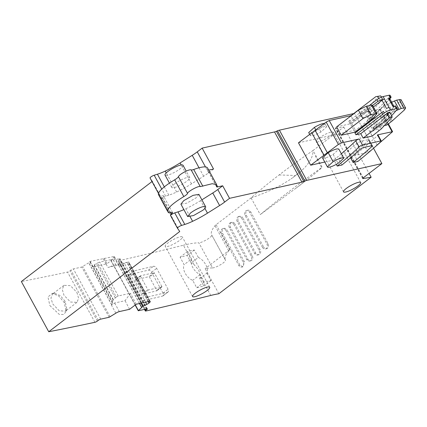 <?xml version="1.0" encoding="UTF-8"?>
<svg xmlns="http://www.w3.org/2000/svg" width="427" height="427" viewBox="0 0 427 427"><rect width="100%" height="100%" fill="white"/><g stroke="black" fill="none" stroke-linecap="round" stroke-linejoin="round"><path stroke-width="0.32" stroke-dasharray="2.13 1.6" d="M199.751 278.58L206.892 273.115C207.864 270.819 207.463 267.975 205.697 264.58C203.78 261.217 201.325 258.831 198.336 257.417L191.195 262.883L187.143 255.458A2925.841 617.266 -28.6 0 1 180.077 257.209L184.122 264.639C183.066 267.003 183.418 269.88 185.185 273.28C187.106 276.643 189.604 278.991 192.684 280.336L196.73 287.761A2925.841 617.266 -28.6 0 0 203.802 286.01L199.751 278.58L200.343 276.328L198.688 269.944L193.805 264.34L191.195 262.883M206.892 273.115L210.943 280.544L204.197 282.05L200.146 274.625A10.728 6.213 -127.4 0 1 192.785 267.462A10.728 6.213 -127.4 0 1 191.59 258.927L184.122 264.639M198.336 257.417L194.285 249.992L187.538 251.498L191.59 258.927M194.285 249.992L187.143 255.458M193.805 264.34L183.38 245.221A2925.841 617.266 -28.6 0 1 166.386 249.421L159.074 251.204A2925.841 617.266 -28.6 0 1 118.428 260.812A1.948 0.411 -28.6 0 1 117.964 260.78A1.948 0.411 -28.6 0 1 118.509 260.107L119.448 259.386A1.948 0.411 -28.6 0 0 119.992 258.714A1.948 0.411 -28.6 0 0 119.544 258.682L110.887 260.534L114.415 256.616L113.635 256.558L118.311 265.135C119.197 264.948 119.24 265.012 118.428 265.332L128.666 261.97L115.738 264.74L112.877 259.221L106.232 264.297L107.866 267.451L118.311 265.135C119.197 264.948 119.24 265.012 118.428 265.332L114.046 257.294M163.002 295.895L162.58 296.092C163.6 295.681 163.744 294.699 163.023 293.146L151.612 272.223C150.672 270.723 149.61 270.029 148.431 270.147L129.216 274.678C128.212 275.079 128.068 276.055 128.794 277.603L140.205 298.526C141.145 300.032 142.196 300.725 143.365 300.624A2933.639 618.91 151.4 0 0 162.58 296.092L167.63 292.228C168.649 291.806 168.798 290.824 168.073 289.282L156.666 268.359C155.732 266.864 154.67 266.17 153.485 266.277A2925.841 617.266 -28.6 0 1 134.27 270.809L128.799 274.871M140.205 298.526L145.255 294.662L133.848 273.739C133.123 272.186 133.267 271.209 134.27 270.809L128.805 274.865M145.255 294.662C146.199 296.167 147.251 296.866 148.415 296.76A2925.841 617.266 -28.6 0 0 167.63 292.228L168.051 292.025M218.854 293.749L205.163 268.642A97.527 20.576 -28.6 0 1 212.545 267.921L198.854 242.808A97.527 20.576 -28.6 0 0 183.38 245.221M210.943 280.544L203.802 286.01M187.538 251.498L180.077 257.209M204.197 282.05L196.73 287.761M200.146 274.625L192.684 280.336M113.635 256.558L90.124 261.388L88.741 262.786L81.792 267.046L73.359 268.914A1.948 0.411 -28.6 0 0 70.919 270.142L69.98 270.857A1.948 0.411 -28.6 0 1 67.53 272.084A2925.841 617.266 -28.6 0 1 21.35 281.532M152.007 181.555L152.364 181.283L150.064 177.99M353.732 113.55L354.506 113.374L373.524 148.254M362.87 178.192L335.697 128.351A1.948 0.411 -28.6 0 1 335.344 128.297A1.948 0.411 -28.6 0 1 335.884 127.625L354.506 113.374M335.697 128.351L343.762 127L313.028 150.517L322.113 167.187L320.538 168.393C299.946 182.863 279.861 198.261 260.273 214.589L251.055 197.914C259.499 190.458 268.861 182.799 279.141 174.937C289.458 167.032 300.752 158.892 313.028 150.517C313.237 157.056 308.945 164.203 300.149 171.953A68.293 14.406 -28.6 0 1 291.107 178.87L300.149 171.953M216.121 224.671L229.811 249.779A4.878 1.03 151.4 0 0 228.701 250.798A68.272 14.401 151.4 0 0 225.365 260.022A68.272 14.401 151.4 0 0 225.451 260.166A7.803 1.644 -28.6 0 1 225.456 260.182L211.76 235.053A7.803 1.644 -28.6 0 1 211.765 235.069A68.272 14.401 -28.6 0 1 211.675 234.909A68.272 14.401 -28.6 0 1 215.011 225.691A4.878 1.03 -28.6 0 1 216.121 224.671L251.156 197.861A68.304 14.411 -28.6 0 1 251.055 197.914M212.545 267.921A7.803 1.644 -28.6 0 0 220.684 264.623A7.803 1.644 -28.6 0 0 225.456 260.182L211.765 235.069A7.803 1.644 -28.6 0 1 206.994 239.515A7.803 1.644 -28.6 0 1 198.854 242.808M318.852 138.273A9.752 2.055 -28.6 0 1 327.706 133.24A9.752 2.055 -28.6 0 1 333.284 132.29A9.752 2.055 -28.6 0 1 332.857 133.55A9.752 2.055 -28.6 0 1 326.97 138.054A9.752 2.055 -28.6 0 1 316.161 141.631A9.752 2.055 -28.6 0 1 318.852 138.273M165.543 246.592A9.752 2.055 -28.6 0 1 165.201 246.331A9.752 2.055 -28.6 0 1 171.974 240.31A9.752 2.055 -28.6 0 1 181.987 236.739A9.752 2.055 -28.6 0 1 182.329 236.996A9.752 2.055 -28.6 0 1 175.561 243.016A9.752 2.055 -28.6 0 1 165.543 246.592M229.811 249.779L205.163 268.642M251.156 197.861L251.161 197.877C266.747 192.63 280.064 186.295 291.107 178.87M343.762 127L369.061 173.41M233.761 224.218L251.103 256.024A3.416 2.69 77.4 0 1 249.64 261.046A3.416 2.69 77.4 0 1 246.683 259.408L229.342 227.602A3.416 2.69 77.4 0 1 230.81 222.579A3.416 2.69 77.4 0 1 233.761 224.218L234.935 223.956A3.416 2.69 77.4 0 0 231.978 222.318A3.416 2.69 77.4 0 0 230.516 227.34L247.857 259.146A3.416 2.69 77.4 0 0 250.809 260.785A3.416 2.69 77.4 0 0 252.277 255.762L234.935 223.956M225.872 230.26A3.416 2.69 77.4 0 0 222.915 228.616A3.416 2.69 77.4 0 0 221.453 233.638L238.789 265.445A3.416 2.69 77.4 0 0 241.746 267.088A3.416 2.69 77.4 0 0 243.209 262.066L225.872 230.26L227.041 229.998L244.383 261.804L242.92 266.822L239.963 265.183L222.622 233.377A3.416 2.69 77.4 0 1 224.09 228.354A3.416 2.69 77.4 0 1 227.041 229.998M262.466 247.329A3.416 2.69 77.4 0 0 265.423 248.973A3.416 2.69 77.4 0 0 266.886 243.95L249.544 212.144A3.416 2.69 77.4 0 0 246.592 210.5A3.416 2.69 77.4 0 0 245.125 215.523L262.466 247.329L263.64 247.068L246.299 215.261A3.416 2.69 77.4 0 1 247.767 210.239A3.416 2.69 77.4 0 1 250.718 211.877L268.06 243.684A3.416 2.69 77.4 0 1 266.597 248.706A3.416 2.69 77.4 0 1 263.64 247.068M241.655 218.181A3.416 2.69 77.4 0 0 238.698 216.542A3.416 2.69 77.4 0 0 237.236 221.565L254.577 253.371A3.416 2.69 77.4 0 0 257.529 255.01A3.416 2.69 77.4 0 0 258.997 249.987L241.655 218.181L242.83 217.919L260.166 249.726A3.416 2.69 77.4 0 1 258.703 254.748A3.416 2.69 77.4 0 1 255.746 253.104L238.41 221.298A3.416 2.69 77.4 0 1 239.873 216.275A3.416 2.69 77.4 0 1 242.83 217.919M298.468 142.805L355.974 129.952L368.181 152.338L354.527 155.391L357.837 161.459M341.936 165.014L338.632 158.945L349.814 156.442L350.567 157.825M324.766 162.041L333.919 159.997L336.305 164.374M216.58 186.812L207.453 170.069A4.878 1.03 -28.6 0 0 208.579 170.154L208.723 170.122M204.896 208.424L200.637 200.605L201.875 199.831M200.637 200.605A31.208 6.586 -28.6 0 1 185.766 208.755A19.503 4.115 -28.6 0 1 183.882 209.62M213.559 169.039L208.664 172.786A19.503 4.115 -28.6 0 1 203.636 176.25L191.509 183.866A31.208 6.586 -28.6 0 1 176.639 192.017A19.503 4.115 -28.6 0 1 168.825 195.144L165.596 196.142A2.925 0.619 -28.6 0 0 162.751 197.557A2.925 0.619 -28.6 0 0 161.465 198.902A2.925 0.619 -28.6 0 0 161.475 198.918L161.369 198.763A4.878 1.03 -28.6 0 1 161.358 198.742A4.878 1.03 -28.6 0 1 162.292 197.391A5.85 1.233 -28.6 0 0 163.418 195.774A5.85 1.233 -28.6 0 0 161.251 195.902A4.878 1.03 -28.6 0 1 159.463 196.03L158.577 194.771A25.358 5.348 -28.6 0 1 158.513 194.664M179.746 231.503L152.364 181.283M49.868 305.556L59.166 314.336L63.639 314.523L66.1 311.507L64.285 302.615L58.723 296.012L52.361 293.338L47.957 296.989L49.868 305.556M89.937 261.879L112.664 303.565L111.458 305.15L114.639 303.005L125.084 300.693L130.507 293.248L118.252 295.964L116.283 297.011L97.703 262.931A3.416 0.721 -28.6 0 1 99.801 262.114L112.877 259.221M129.552 309.319L125.084 300.693M136.202 304.243L130.507 293.248M150.197 301.371L128.692 261.932L150.107 301.291M103.265 258.853L106.232 264.297M104.017 258.282L106.98 263.721L93.086 266.827L93.193 266.08A3.416 0.721 -28.6 0 1 94.159 265.012L94.378 264.847A3.416 0.721 -28.6 0 1 96.545 263.512L97.703 262.931M90.124 261.388L93.086 266.827M116.283 297.011L113.198 299.935L112.536 301.553L112.664 303.565M140.563 275.735A0.486 0.283 -127.4 0 0 140.499 276.221L135.028 280.395L135.103 279.909A2933.639 618.91 151.4 0 0 148.911 276.653L149.439 277L156.741 290.392L156.666 290.883A2933.639 618.91 151.4 0 1 142.858 294.139L142.33 293.787L135.028 280.395L135.103 279.909L140.563 275.735L154.014 272.757A0.486 0.283 -127.4 0 1 154.531 273.109L149.439 277M161.769 286.987A0.486 0.283 -127.4 0 0 161.833 286.501L156.741 290.392L156.666 290.883L161.769 286.987L148.324 289.965A0.486 0.283 -127.4 0 1 147.801 289.613L142.33 293.787M305.177 181.155A227.217 47.936 151.4 0 0 300.464 184.726A227.217 47.936 151.4 0 0 296.119 188.083A68.293 14.406 -28.6 0 0 305.177 181.155C313.712 174.622 319.22 170.149 321.712 167.731L320.538 168.393M296.119 188.083L260.273 214.589M315.767 155.54A68.293 14.406 -28.6 0 1 315.553 156.442L321.712 167.731L322.113 167.187M354.527 155.391A253.574 53.498 151.4 0 0 377.633 135.487L377.964 134.932M349.814 156.442A245.771 51.848 151.4 0 0 368.64 140.387L371.559 145.74M371.714 145.703L368.405 139.634L360.58 141.385L356.54 143.547L359.849 149.615M338.632 158.945L356.54 143.547M368.405 139.634A2.925 0.619 -28.6 0 1 369.083 139.682A2.925 0.619 -28.6 0 1 368.64 140.387M333.919 159.997A219.435 46.297 151.4 0 0 341.37 153.789M338.814 149.103L343.762 158.209M322.508 157.867C323.687 158.849 327.237 157.686 333.151 154.382L338.857 149.21M378.861 95.99L369.152 106.43L360.03 113.651L379.822 109.227L380.388 109.269L380.025 109.851L365.021 122.907L355.974 129.952M316.007 130.31C321.921 127 325.465 125.837 326.65 126.819L320.944 131.991C315.03 135.3 311.48 136.459 310.301 135.476L316.007 130.31L315.836 129.995M324.349 123.472A9.266 1.954 -28.6 0 1 325.011 123.787L326.65 126.819L325.054 123.889L319.343 129.061A9.266 1.954 -28.6 0 1 308.742 132.653M310.338 135.583L309.634 134.259L310.338 135.583M373.582 148.206L368.181 152.338M207.533 167.934A30.477 6.432 -28.6 0 1 207.463 169.775A4.878 1.03 -28.6 0 0 207.453 170.069M174.611 183.898A10.243 2.162 -28.6 0 1 183.909 178.619A10.243 2.162 -28.6 0 1 189.764 177.621A10.243 2.162 -28.6 0 1 186.935 181.144A10.243 2.162 -28.6 0 1 177.637 186.428A10.243 2.162 -28.6 0 1 171.782 187.426A10.243 2.162 -28.6 0 1 174.611 183.898M198.891 194.36L196.062 197.888L186.77 203.167L180.915 204.165M52.718 303.912L59.145 310.733L65.395 311.214L66.74 309.073L65.176 301.371L60.362 295.66L54.848 293.354L52.473 294.086L50.946 298.035L52.718 303.912M115.738 264.74L107.866 267.451M140.499 276.221L147.801 289.613M161.833 286.501L154.531 273.109M390.113 95.328A4.878 1.03 -28.6 0 1 389.83 96.038A255.522 53.909 -28.6 0 1 378.6 108.287A27.307 5.759 -28.6 0 1 373.812 112.413L367.674 117.11L362.544 118.258L360.03 113.651M367.674 117.11L368.586 118.781L367.284 120.014L371.848 128.383L377.986 123.686L373.422 115.317L367.284 120.014M372.237 136.042L369.846 131.649L374.975 130.502L374.063 128.826L371.848 128.383M351.026 115.85L353.449 120.291L348.608 121.369L349.521 123.045L351.736 123.488L356.022 131.356M333.151 154.382L338.056 163.376M353.449 120.291L379.731 100.18A1.948 0.411 -28.6 0 1 381.503 99.171A1.948 0.411 -28.6 0 1 382.619 98.979A1.948 0.411 -28.6 0 1 382.501 99.267A246.987 52.11 -28.6 0 1 371.661 111.036A14.63 3.085 -28.6 0 1 369.115 113.224L366.606 108.623M362.544 118.258L369.115 113.224M320.944 131.991L319.343 129.061M183.012 165.233A10.243 2.162 -28.6 0 1 180.183 168.756A10.243 2.162 -28.6 0 1 170.885 174.04A10.243 2.162 -28.6 0 1 165.03 175.038M76.897 292.404L78.616 298.302L76.961 302.364L70.498 302.022L63.991 295.287L62.267 289.383L63.927 285.327L70.391 285.663L76.897 292.404M348.608 121.369L369.291 105.544M389.819 98.802A255.522 53.909 -28.6 0 1 379.512 109.963A27.307 5.759 -28.6 0 1 378.354 111.073A27.307 5.759 -28.6 0 1 374.725 114.089L368.586 118.781M374.063 128.826L380.201 124.134A27.307 5.759 151.4 0 0 384.989 120.003A255.522 53.909 -28.6 0 0 396.219 107.753L396.411 106.883M392.968 106.563L394.094 106.643L393.822 107.342A252.597 53.29 151.4 0 1 393.363 107.892A252.597 53.29 -28.6 0 1 382.256 120.003A24.382 5.145 -28.6 0 1 377.986 123.686L380.201 124.134L381.114 125.805L374.975 130.502M381.114 125.805A27.307 5.759 151.4 0 0 385.901 121.679A255.522 53.909 151.4 0 0 391.687 115.616M389.92 112.376L378.962 124.428L369.846 131.649M351.736 123.488L373.428 106.894M349.521 123.045L372.6 105.384M389.531 98.274A4.878 1.03 -28.6 0 1 389.259 98.973A252.597 53.29 -28.6 0 1 388.8 99.523A252.597 53.29 -28.6 0 1 377.692 111.634A24.382 5.145 -28.6 0 1 376.662 112.627A24.382 5.145 -28.6 0 1 373.422 115.317L374.725 114.089L373.812 112.413M386.606 108.671L389.04 107.444M389.654 98.498A252.597 53.29 -28.6 0 1 389.259 98.973L393.822 107.342A252.597 53.29 151.4 0 0 394.799 106.152M386.958 125.004L382.395 116.635L387.652 112.547L399.88 101.557C401.038 100.494 401.391 99.811 400.932 99.502M382.395 116.635L368.608 119.72L373.171 128.089L384.546 125.543M373.171 128.089L388.351 114.874L392.781 112.125L396.155 110.588M368.608 119.72L383.788 106.499L388.218 103.756L391.66 102.181M336.625 126.867L350.418 123.782L354.981 132.156M372.483 105.165L368.763 109.627L373.326 117.996M350.418 123.782L367.796 110.486A4.878 1.03 151.4 0 0 368.763 109.627M210.762 295.441L200.343 276.328M145.81 311.027L118.428 260.812M145.308 309.26L118.509 260.107M163.023 293.146L168.073 289.282M151.612 272.223L156.666 268.359M148.431 270.147L153.485 266.277M128.794 277.603L133.848 273.739M143.365 300.624L148.415 296.76M363.265 177.845L335.884 127.625M208.579 170.154L216.831 185.286M190.106 216.708L185.766 208.755M161.369 198.763L169.087 212.918L161.358 198.742M161.475 198.918L158.47 193.404L161.465 198.902M94.911 322.305L67.53 272.084M97.361 321.077L69.98 270.857M98.301 320.362L70.919 270.142M100.74 319.134L73.359 268.914M109.173 317.266L81.792 267.046M110.166 316.807L82.785 266.587M111.698 304.894L88.741 262.786M115.84 313.188L111.458 305.15M119.314 311.587L114.639 303.005M149.413 301.313L127.993 262.029M118.252 295.964L99.801 262.114M149.856 301.254L128.506 262.093M148.457 301.526L127.235 262.605M148.174 301.59L126.968 262.696M145.596 302.161L124.503 263.47M141.332 303.106L120.377 264.665M140.963 303.186L120.019 264.777M139.592 303.49L118.727 265.22M139.48 303.512L118.626 265.258M135.306 304.926L110.993 260.337M138.492 310.771L111.111 260.55M146.925 308.902L119.544 258.682M146.493 308.993L119.448 259.386M111.789 304.782L88.853 262.706M165.596 196.142L161.753 189.102M168.825 195.144L164.32 186.877M176.639 192.017L166.22 172.903M191.509 183.866L181.197 164.955M203.636 176.25L199.025 167.79M208.664 172.786L205.462 166.92M279.141 174.937L295.441 175.518M228.701 250.798L215.011 225.691M112.536 301.553L93.193 266.08M90.076 261.73L112.76 303.335M229.342 227.602L230.516 227.34M246.683 259.408L247.857 259.146M251.103 256.024L252.277 255.762M243.209 262.066L244.383 261.804M221.453 233.638L222.622 233.377M238.789 265.445L239.963 265.183M245.125 215.523L246.299 215.261M266.886 243.95L268.06 243.684M249.544 212.144L250.718 211.877M258.997 249.987L260.166 249.726M237.236 221.565L238.41 221.298M254.577 253.371L255.746 253.104M377.633 135.487L380.937 141.556M373.598 148.196L361.391 125.805M216.59 186.519L207.463 169.775M170.576 212.582L162.292 197.391M65.176 301.371L64.285 302.615M113.198 299.935L94.159 265.012M148.324 289.965L142.858 294.139M154.014 272.757L148.911 276.653M387.994 124.214L379.822 109.227M360.58 141.385L363.889 147.454M379.731 100.18L378.792 98.45M382.501 99.267L380.66 95.888M371.661 111.036L369.152 106.43M392.232 132.237L380.025 109.851M377.228 145.297L365.021 122.907M170.378 212.646L161.251 195.902M168.59 212.774L159.463 196.03M158.577 194.771L167.704 211.509M113.379 299.69L94.378 264.847M115.242 297.806L96.545 263.512M378.813 131.014L376.417 126.616M390.742 97.708L389.83 96.038M385.901 121.679L384.989 120.003L382.256 120.003L377.692 111.634L379.512 109.963L378.6 108.287M397.131 109.429L396.219 107.753M392.199 117.051L389.803 112.659M381.359 128.821L378.962 124.428M391.031 121.892L386.467 113.523M375.68 126.168L371.116 117.799M392.216 120.916L387.652 112.547M404.444 109.926L399.88 101.557M392.781 112.125L388.218 103.756M388.351 114.874L383.788 106.499M376.865 125.191L372.301 116.822M367.796 110.486L372.36 118.855M376.667 114.356L372.104 105.987M144.497 309.436L117.964 260.78M162.997 295.9L168.046 292.031M362.726 178.518L335.344 128.297M135.156 305.038L110.887 260.534M147.374 308.934L119.992 258.714M192.582 296.551L165.201 246.331M209.71 287.216L182.329 236.996M343.538 191.851L316.161 141.631M360.666 182.51L333.284 132.29M225.365 260.022L211.675 234.909M114.415 256.616L119.01 265.044M230.81 222.579L231.978 222.318M249.64 261.046L250.809 260.785M222.915 228.616L224.09 228.354M241.746 267.088L242.92 266.827M265.423 248.973L266.597 248.706M246.592 210.5L247.767 210.239M238.698 216.542L239.873 216.275M257.529 255.01L258.703 254.748M66.74 309.073L66.094 311.529M54.848 293.354L52.334 293.338M140.499 275.767L135.033 279.941M161.838 286.955L156.736 290.851M372.387 145.751L369.083 139.682M388.378 123.921L380.388 109.269M172.545 212.513L163.418 195.774M189.764 177.621L186.22 171.12M171.782 187.426L169.439 183.13M76.961 302.364L65.395 311.214M63.922 285.327L52.473 294.086M382.619 98.979L381.573 97.062M376.662 112.627L378.354 111.073M394.094 106.643L393.929 106.35"/><path stroke-width="0.64" d="M146.829 309.607A1.948 0.411 -28.6 0 0 147.374 308.934A1.948 0.411 -28.6 0 0 146.925 308.902L138.268 310.755L142.751 306.463L146.808 304.387A3.416 0.721 -28.6 0 0 148.975 303.058L149.199 302.887A3.416 0.721 -28.6 0 0 150.165 301.825L150.213 301.489A3.416 0.721 -28.6 0 0 150.197 301.371A3.416 0.721 -28.6 0 0 149.413 301.313L136.202 304.243L129.552 309.319L119.314 311.587A3.416 0.721 -28.6 0 0 115.84 313.188L109.173 317.266L100.74 319.134A1.948 0.411 -28.6 0 0 98.301 320.362L97.361 321.077A1.948 0.411 -28.6 0 1 94.911 322.305A2925.841 617.266 -28.6 0 1 48.731 331.752L179.746 231.503L177.445 228.21A2.925 0.619 -28.6 0 1 177.44 228.199A2.925 0.619 -28.6 0 1 178.726 226.849A2.925 0.619 -28.6 0 1 181.566 225.44L184.8 224.437A19.503 4.115 -28.6 0 0 192.614 221.309A31.208 6.586 -28.6 0 0 207.479 213.164L219.606 205.542A19.503 4.115 -28.6 0 0 224.634 202.083L229.529 198.336L301.91 182.158A4.878 1.03 -28.6 0 0 303.8 181.507L304.889 181.037A4.878 1.03 -28.6 0 1 306.778 180.386L381.887 163.594L363.265 177.845A1.948 0.411 -28.6 0 0 362.726 178.518A1.948 0.411 -28.6 0 0 363.078 178.571L371.143 177.221L218.854 293.749A97.527 20.576 -28.6 0 0 210.762 295.441A2925.841 617.266 -28.6 0 1 193.767 299.642A2925.841 617.266 -28.6 0 1 186.455 301.425A2925.841 617.266 -28.6 0 1 145.81 311.027A1.948 0.411 -28.6 0 1 145.345 311A1.948 0.411 -28.6 0 1 145.89 310.328L146.829 309.607L146.493 308.993M198.544 295.441A9.752 2.055 -28.6 0 1 192.924 296.813A9.752 2.055 -28.6 0 1 192.582 296.551A9.752 2.055 -28.6 0 1 199.356 290.531A9.752 2.055 -28.6 0 1 209.369 286.96A9.752 2.055 -28.6 0 1 209.71 287.216A9.752 2.055 -28.6 0 1 198.544 295.441M360.239 183.77A9.752 2.055 -28.6 0 1 354.351 188.275A9.752 2.055 -28.6 0 1 343.538 191.851A9.752 2.055 -28.6 0 1 346.233 188.494A9.752 2.055 -28.6 0 1 355.088 183.461A9.752 2.055 -28.6 0 1 360.666 182.51A9.752 2.055 -28.6 0 1 360.239 183.77M48.731 331.752L21.35 281.532L152.007 181.555M150.058 177.979L158.47 193.404L150.064 177.99A2.925 0.619 -28.6 0 1 150.058 177.979A2.925 0.619 -28.6 0 1 151.345 176.629A2.925 0.619 -28.6 0 1 154.184 175.219L157.419 174.216A19.503 4.115 -28.6 0 0 165.233 171.088A31.208 6.586 -28.6 0 0 180.098 162.943L192.225 155.321A19.503 4.115 -28.6 0 0 197.253 151.863L202.147 148.116L274.529 131.938A4.878 1.03 -28.6 0 0 276.418 131.286L277.507 130.817A4.878 1.03 -28.6 0 1 279.397 130.166L353.732 113.55M369.061 173.41L371.143 177.221M373.524 148.254L381.887 163.594M353.124 162.511L357.837 161.459A253.574 53.498 151.4 0 0 380.937 141.556A2.439 0.512 151.4 0 0 381.274 140.995A2.439 0.512 151.4 0 0 380.713 140.958L362.491 145.031A2.439 0.512 151.4 0 0 359.07 146.883A219.435 46.297 151.4 0 1 337.229 166.066L341.936 165.014A227.239 47.941 151.4 0 0 359.849 149.615A2.925 0.619 151.4 0 1 363.889 147.454L371.714 145.703A2.925 0.619 151.4 0 1 372.387 145.751A2.925 0.619 151.4 0 1 371.949 146.456A245.771 51.848 151.4 0 1 353.124 162.511L350.567 157.825M336.305 164.374L337.229 166.066M324.766 162.041L310.675 165.196L298.468 142.805L326.18 122.074L329.228 120.537L350.935 115.685L375.776 96.678L380.66 95.888L375.776 96.678M229.529 198.336L222.68 185.782L217.706 186.893A4.878 1.03 -28.6 0 1 216.58 186.812A4.878 1.03 -28.6 0 1 216.59 186.519L216.66 184.672L207.533 167.934A30.477 6.432 -28.6 0 0 193.714 169.492A5.85 1.233 -28.6 0 1 191.157 169.893A7.312 1.543 -28.6 0 0 184.405 172.017A7.312 1.543 -28.6 0 0 178.422 176.687A5.85 1.233 -28.6 0 1 174.675 179.831A25.358 5.348 -28.6 0 0 158.513 194.664L167.704 211.509C166.952 208.6 172.321 203.62 183.802 196.575L174.675 179.831M208.723 170.122L213.559 169.039L202.147 148.116M224.634 202.083L217.786 189.524L222.68 185.782M217.786 189.524A19.503 4.115 -28.6 0 1 212.763 192.988L201.875 199.831M183.882 209.62A19.503 4.115 -28.6 0 1 177.952 211.883L174.723 212.886A2.925 0.619 -28.6 0 0 171.878 214.295A2.925 0.619 -28.6 0 0 170.592 215.646A2.925 0.619 -28.6 0 0 170.603 215.656L177.435 228.183M170.597 215.651L170.496 215.502A4.878 1.03 -28.6 0 1 170.485 215.48A4.878 1.03 -28.6 0 1 171.419 214.135L170.576 212.582M341.37 153.789A219.435 46.297 151.4 0 0 355.76 140.819A2.439 0.512 -28.6 0 1 359.182 138.962L341.435 142.928L329.228 120.537M310.675 165.196L338.387 144.465L341.435 142.928M322.508 157.867L327.413 166.866A9.266 1.954 151.4 0 0 327.45 166.973L322.508 157.867L328.214 152.701C334.127 149.391 337.672 148.228 338.857 149.21M323.933 155.049L311.726 132.658M381.274 140.995L377.964 134.932L377.404 134.889L392.594 131.66L373.582 148.206M183.802 196.575C185.991 195.251 187.239 194.2 187.549 193.426C187.747 191.403 199.089 185.355 200.284 186.631L212.251 183.711L216.66 184.672M171.419 214.135L172.545 212.513L168.59 212.774L167.704 211.509M187.666 216.553L180.909 204.165L183.738 200.642L193.036 195.358L198.891 194.36L205.649 206.748A10.243 2.162 -28.6 0 1 202.814 210.276L193.522 215.555L187.666 216.553L190.495 213.03A10.243 2.162 -28.6 0 1 199.788 207.746A10.243 2.162 -28.6 0 1 205.649 206.748M391.687 115.616A255.522 53.909 151.4 0 0 397.131 109.429A4.878 1.03 151.4 0 0 397.414 108.72A4.878 1.03 151.4 0 0 396.288 108.639L390.411 109.952A4.878 1.03 151.4 0 0 384.316 113.022L383.403 111.351L354.997 133.091L355.91 134.761L360.751 133.683L363.142 138.076L372.237 136.042L381.359 128.821L392.199 117.051C392.274 116.454 391.351 116.758 389.429 117.964L387.033 113.571C388.954 112.365 389.878 112.061 389.803 112.659M354.997 133.091L356.299 131.858L356.022 131.356M327.418 152.861L315.206 130.47M328.214 152.701L333.119 161.7L327.413 166.866M327.45 166.973A9.266 1.954 151.4 0 0 338.056 163.376L343.762 158.209A9.266 1.954 151.4 0 0 343.724 158.102A9.266 1.954 151.4 0 0 333.119 161.7M381.573 97.062L380.66 95.888M315.836 129.995L314.411 127.379A9.266 1.954 -28.6 0 1 324.349 123.472M308.7 132.551A9.266 1.954 -28.6 0 0 308.742 132.653L309.623 134.27L308.7 132.551L314.411 127.379M169.439 183.13L165.03 175.038A10.243 2.162 -28.6 0 1 167.859 171.515A10.243 2.162 -28.6 0 1 177.157 166.231A10.243 2.162 -28.6 0 1 183.012 165.233L186.22 171.12M369.291 105.544L377.014 99.63A4.878 1.03 -28.6 0 1 383.11 96.561L388.986 95.248A4.878 1.03 -28.6 0 1 390.113 95.328L391.111 97.164M355.91 134.761L384.316 113.022M360.751 133.683L387.033 113.571M389.92 112.37L392.199 117.051M363.142 138.076L389.429 117.964M383.403 111.351L356.299 131.858M373.428 106.894L383.04 99.534A4.878 1.03 -28.6 0 1 384.476 99.069L383.11 96.561M372.6 105.384L377.927 101.306L383.04 99.534M397.414 108.72L396.411 106.883L394.799 106.152L392.968 106.563L388.405 98.194L390.235 97.783A252.597 53.29 -28.6 0 1 389.654 98.498M388.986 95.248L390.326 97.708C391.212 96.972 391.351 96.977 390.742 97.708C391.351 96.977 391.212 96.972 390.326 97.708L390.235 97.783M390.742 97.708A255.522 53.909 -28.6 0 1 389.819 98.802M387.604 107.908A4.878 1.03 -28.6 0 1 389.04 107.444L390.411 109.952M386.606 108.671L382.042 100.302A1.948 0.411 -28.6 0 1 384.476 99.069L389.04 107.444M388.405 98.194A4.878 1.03 -28.6 0 1 389.531 98.274L393.929 106.35M384.546 125.543L386.958 125.004L392.216 120.916L404.444 109.926L405.65 108.02L400.932 99.502L396.688 100.105L391.66 102.181M396.155 110.588L401.252 108.474L403.851 107.892L405.65 108.02M341.189 135.236L354.981 132.156L372.36 118.855A4.878 1.03 151.4 0 0 373.326 117.996L377.046 113.534L372.483 105.165L371.357 105.079L366.323 106.206L358.408 110.198L336.625 126.867L341.189 135.236L362.971 118.567L370.887 114.575L377.046 113.534M145.89 310.328L145.308 309.26M363.078 178.571L362.87 178.192M306.778 180.386L279.397 130.166M304.889 181.037L277.507 130.817M303.8 181.507L276.418 131.286M301.91 182.158L274.529 131.938M216.831 185.286L217.706 186.893M219.606 205.542L212.763 192.988M207.479 213.164L204.896 208.424M192.614 221.309L190.106 216.708M184.8 224.437L177.952 211.883M181.566 225.44L174.723 212.886M150.165 301.825L149.856 301.254M149.199 302.887L148.457 301.526M148.975 303.058L148.174 301.59M146.808 304.387L145.596 302.161M143.061 306.276L141.332 303.106M142.751 306.463L140.963 303.186M141.663 307.291L139.592 303.49M141.583 307.365L139.48 303.512M138.375 310.557L135.306 304.926M161.753 189.102L154.184 175.219M164.32 186.877L157.419 174.216M166.22 172.903L165.233 171.088M181.197 164.955L180.098 162.943M199.025 167.79L192.225 155.321M205.462 166.92L197.253 151.863M371.559 145.74L371.949 146.456M355.76 140.819L359.07 146.883M377.404 134.889L380.713 140.958M392.034 131.617L387.994 124.214M362.491 145.031L359.182 138.962M338.387 144.465L326.18 122.074M378.792 98.45L377.708 96.465M187.549 193.426L178.422 176.687M200.284 186.631L191.157 169.893M202.841 186.231L193.714 169.492M377.927 101.306L377.014 99.63M396.288 108.639L394.948 106.179M403.851 107.892L399.288 99.523M401.252 108.474L396.688 100.105M398.999 109.285L394.436 100.916M362.971 118.567L358.408 110.198M370.887 114.575L366.323 106.206M375.92 113.454L371.357 105.079M145.345 311L144.497 309.436M177.44 228.199L170.592 215.646M138.268 310.755L135.156 305.038M338.814 149.103L343.724 158.102M392.594 131.66L388.378 123.921"/></g></svg>
